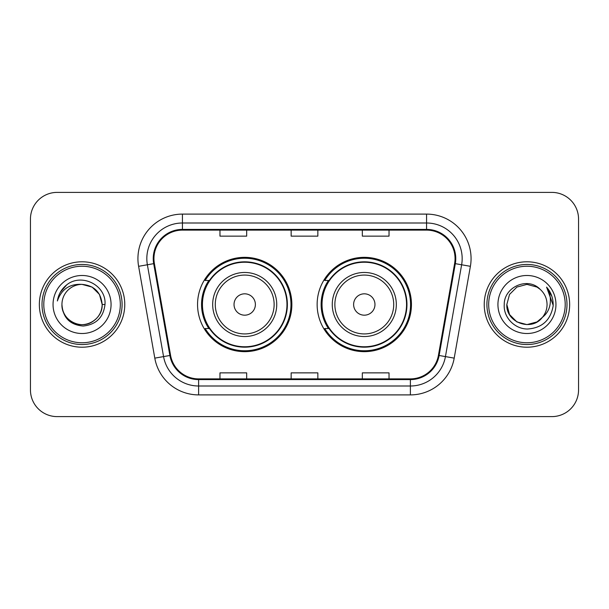 <?xml version="1.0" encoding="UTF-8"?>
<svg xmlns="http://www.w3.org/2000/svg" width="609" height="609" viewBox="0 0 609 609"><rect width="100%" height="100%" fill="white"/><g stroke="black" fill="none" stroke-linecap="round" stroke-linejoin="round"><path stroke-width="0.91" d="M317.137 304.5A47.159 47.159 0 0 0 364.296 351.659A47.159 47.159 0 0 0 411.448 304.5A47.159 47.159 0 0 0 364.296 257.341A47.159 47.159 0 0 0 317.137 304.5M197.552 304.5A47.159 47.159 0 0 0 244.704 351.659A47.159 47.159 0 0 0 291.863 304.5A47.159 47.159 0 0 0 244.704 257.341A47.159 47.159 0 0 0 197.552 304.5M208.857 328.525A43.155 43.155 0 0 1 208.857 280.475M328.441 328.525A43.155 43.155 0 0 1 328.441 280.475M30.45 219.08L30.45 389.92A26.689 26.689 0 0 0 57.139 416.609L551.861 416.609A26.689 26.689 0 0 0 578.55 389.92L578.55 219.08A26.689 26.689 0 0 0 551.861 192.391L57.139 192.391A26.689 26.689 0 0 0 30.45 219.08L30.45 389.92M39.349 304.5A42.706 42.706 0 0 0 82.055 347.206A42.706 42.706 0 0 0 124.769 304.5A42.706 42.706 0 0 0 82.055 261.794A42.706 42.706 0 0 0 39.349 304.5A42.706 42.706 0 0 0 82.055 347.206A42.706 42.706 0 0 0 124.769 304.5A42.706 42.706 0 0 0 82.055 261.794A42.706 42.706 0 0 0 39.349 304.5M484.231 304.5A42.706 42.706 0 0 0 526.945 347.206A42.706 42.706 0 0 0 569.651 304.5A42.706 42.706 0 0 0 526.945 261.794A42.706 42.706 0 0 0 484.231 304.5A42.706 42.706 0 0 0 526.945 347.206A42.706 42.706 0 0 0 569.651 304.5A42.706 42.706 0 0 0 526.945 261.794A42.706 42.706 0 0 0 484.231 304.5M153.948 258.589A28.471 28.471 0 0 1 182.426 230.118L426.574 230.118A28.471 28.471 0 0 1 454.619 263.53L438.427 355.359A28.471 28.471 0 0 1 410.382 378.882L198.618 378.882A28.471 28.471 0 0 1 170.573 355.359L154.382 263.53A28.471 28.471 0 0 1 153.948 258.589M153.24 258.589A29.186 29.186 0 0 0 153.681 263.659L169.873 355.481A29.186 29.186 0 0 0 198.618 379.597L410.382 379.597A29.186 29.186 0 0 0 439.127 355.481L455.319 263.659A29.186 29.186 0 0 0 426.574 229.403L182.426 229.403A29.186 29.186 0 0 0 153.24 258.589M138.608 266.316A44.487 44.487 0 0 1 182.426 214.102L426.574 214.102A44.487 44.487 0 0 1 470.392 266.316L454.2 358.138A44.487 44.487 0 0 1 410.382 394.898L198.618 394.898A44.487 44.487 0 0 1 154.8 358.138L138.608 266.316L147.37 264.77A35.588 35.588 0 0 1 182.426 223.001L426.574 223.001A35.588 35.588 0 0 1 461.63 264.77L445.438 356.592A35.588 35.588 0 0 1 410.382 385.999L198.618 385.999A35.588 35.588 0 0 1 163.562 356.592L147.37 264.77A35.588 35.588 0 0 1 146.83 258.589M551.861 192.391L57.139 192.391M57.139 416.609L551.861 416.609M578.55 389.92L578.55 219.08M291.155 230.118L291.155 236.14L317.845 236.14L317.845 230.118M219.971 230.118L219.971 236.14L246.668 236.14L246.668 230.118M362.332 230.118L362.332 236.14L389.029 236.14L389.029 230.118M317.845 378.882L317.845 372.86L291.155 372.86L291.155 378.882M246.668 378.882L246.668 372.86L219.971 372.86L219.971 378.882M389.029 378.882L389.029 372.86L362.332 372.86L362.332 378.882M120.316 304.5A38.26 38.26 0 0 0 82.055 266.24A38.26 38.26 0 0 0 43.795 304.5A38.26 38.26 0 0 0 82.055 342.76A38.26 38.26 0 0 0 120.316 304.5M122.097 304.5A40.042 40.042 0 0 0 82.055 264.458A40.042 40.042 0 0 0 42.013 304.5A40.042 40.042 0 0 0 82.055 344.542A40.042 40.042 0 0 0 122.097 304.5M104.992 304.5L102.167 304.5L99.473 294.444L92.111 287.083L82.055 284.388C94.273 285.575 100.98 292.282 102.167 304.5L99.473 294.444L92.111 287.083L82.055 284.388L92.111 287.083L99.473 294.444L102.167 304.5L99.473 294.444L92.111 287.083L82.055 284.388L92.111 287.083L99.473 294.444L102.167 304.5C101.901 312.082 98.544 317.89 92.111 321.917C79.573 329.949 61.258 319.375 61.943 304.5C62.872 317.708 69.951 324.886 83.174 326.043C96.138 324.635 103.416 317.456 104.992 304.5C106.552 285.263 81.56 272.794 66.769 284.806C61.532 288.993 58.403 294.383 57.375 300.975C61.517 289.176 69.746 283.649 82.055 284.388L92.111 287.083L99.473 294.444L102.167 304.5C102.86 319.375 84.537 329.949 71.999 321.917C65.566 317.89 62.217 312.082 61.943 304.5C61.258 319.375 79.573 329.949 92.111 321.917C98.544 317.89 101.901 312.082 102.167 304.5C101.901 312.082 98.544 317.89 92.111 321.917C79.573 329.949 61.258 319.375 61.943 304.5C62.217 312.082 65.566 317.89 71.999 321.917C84.537 329.949 102.86 319.375 102.167 304.5C102.86 319.375 84.537 329.949 71.999 321.917C65.566 317.89 62.217 312.082 61.943 304.5A20.112 20.112 0 0 1 82.055 284.388L92.111 287.083L99.473 294.444L102.167 304.5A20.112 20.112 0 0 0 102.16 303.769M53.044 304.5A29.011 29.011 0 0 0 82.055 333.511A29.011 29.011 0 0 0 111.066 304.5A29.011 29.011 0 0 0 82.055 275.489A29.011 29.011 0 0 0 53.044 304.5M60.321 292.29L66.769 284.806M60.291 292.35L60.542 291.901L60.291 292.35M255.384 304.5A10.68 10.68 0 0 0 244.704 293.82A10.68 10.68 0 0 0 234.031 304.5A10.68 10.68 0 0 0 244.704 315.18A10.68 10.68 0 0 0 255.384 304.5M276.737 304.5A32.033 32.033 0 0 0 244.704 272.467A32.033 32.033 0 0 0 212.678 304.5A32.033 32.033 0 0 0 244.704 336.533A32.033 32.033 0 0 0 276.737 304.5A32.033 32.033 0 0 1 244.704 336.533A32.033 32.033 0 0 1 212.678 304.5M286.968 304.5A42.265 42.265 0 0 0 244.704 262.235A42.265 42.265 0 0 0 202.447 304.5A42.265 42.265 0 0 0 244.704 346.765A42.265 42.265 0 0 0 286.968 304.5M290.973 304.5A46.269 46.269 0 0 1 205.164 328.525L209.45 328.525A42.66 42.66 0 0 0 287.372 304.599A42.66 42.66 0 0 0 209.45 280.475L205.164 280.475A46.269 46.269 0 0 1 290.973 304.5M374.969 304.5A10.68 10.68 0 0 0 364.296 293.82A10.68 10.68 0 0 0 353.616 304.5A10.68 10.68 0 0 0 364.296 315.18A10.68 10.68 0 0 0 374.969 304.5M396.322 304.5A32.033 32.033 0 0 0 364.296 272.467A32.033 32.033 0 0 0 332.263 304.5A32.033 32.033 0 0 0 364.296 336.533A32.033 32.033 0 0 0 396.322 304.5A32.033 32.033 0 0 1 364.296 336.533A32.033 32.033 0 0 1 332.263 304.5M406.553 304.5A42.265 42.265 0 0 0 364.296 262.235A42.265 42.265 0 0 0 322.032 304.5A42.265 42.265 0 0 0 364.296 346.765A42.265 42.265 0 0 0 406.553 304.5M410.557 304.5A46.269 46.269 0 0 1 324.749 328.525L329.035 328.525A42.66 42.66 0 0 0 406.957 304.599A42.66 42.66 0 0 0 329.035 280.475L324.749 280.475A46.269 46.269 0 0 1 410.557 304.5M537.001 321.917A20.112 20.112 0 0 0 542.429 317.335L537.001 321.917L526.945 324.612L516.889 321.917L509.527 314.556L506.833 304.5L509.527 294.444L516.889 287.083L526.945 284.388L537.001 287.083L540.122 289.305C527.775 276.364 504.008 287.022 504.237 304.5C503.293 317.434 514.772 329.111 527.592 329.02C542.033 327.977 550.544 320.304 553.132 306.007L553.178 304.5C553.101 297.9 550.901 292.107 546.585 287.121C549.874 292.503 551.023 298.296 550.056 304.5C549.173 309.684 546.631 313.962 542.429 317.335L537.001 321.917L526.945 324.612L516.889 321.917L509.527 314.556L506.833 304.5L509.527 314.556L516.889 321.917L526.945 324.612L537.001 321.917L542.429 317.335L537.001 321.917L526.945 324.612L516.889 321.917L509.527 314.556L506.833 304.5L509.527 314.556L516.889 321.917L526.945 324.612L537.001 321.917L542.429 317.335L537.001 321.917L526.945 324.612L516.889 321.917L509.527 314.556L506.833 304.5L509.527 314.556L516.889 321.917L526.945 324.612L537.001 321.917L542.429 317.335C545.466 313.589 547.011 309.311 547.057 304.5C546.943 298.433 544.629 293.363 540.122 289.305M565.205 304.5A38.26 38.26 0 0 0 526.945 266.24A38.26 38.26 0 0 0 488.684 304.5A38.26 38.26 0 0 0 526.945 342.76A38.26 38.26 0 0 0 565.205 304.5M566.987 304.5A40.042 40.042 0 0 0 526.945 264.458A40.042 40.042 0 0 0 486.903 304.5A40.042 40.042 0 0 0 526.945 344.542A40.042 40.042 0 0 0 566.987 304.5M506.833 304.5C505.797 322.382 531.147 331.753 542.018 317.814L542.429 317.335M497.934 304.5A29.011 29.011 0 0 0 526.945 333.511A29.011 29.011 0 0 0 555.956 304.5A29.011 29.011 0 0 0 526.945 275.489A29.011 29.011 0 0 0 497.934 304.5M546.783 287.341L553.162 305.261L546.585 287.121L551.83 296.21M553.162 305.261L546.585 287.121M426.574 214.102L426.574 229.403M147.37 264.77L153.681 263.659M198.618 394.898L198.618 379.597M410.382 379.597L410.382 394.898M439.127 355.481L454.2 358.138M154.8 358.138L169.873 355.481M455.319 263.659L470.392 266.316M182.426 214.102L182.426 229.403M274.134 304.5A29.422 29.422 0 0 0 244.704 275.078A29.422 29.422 0 0 0 215.281 304.5A29.422 29.422 0 0 0 244.704 333.922A29.422 29.422 0 0 0 274.134 304.5M393.719 304.5A29.422 29.422 0 0 0 364.296 275.078A29.422 29.422 0 0 0 334.866 304.5A29.422 29.422 0 0 0 364.296 333.922A29.422 29.422 0 0 0 393.719 304.5"/></g></svg>
